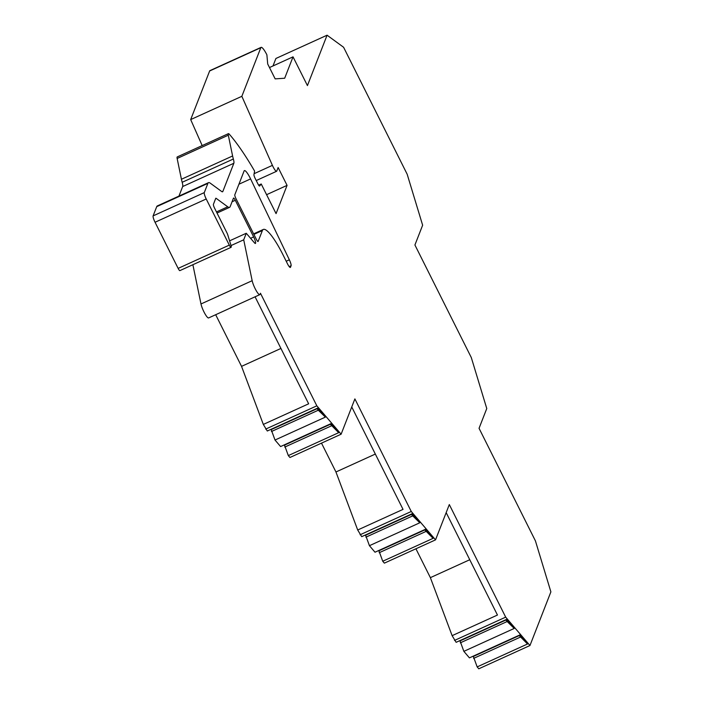<?xml version="1.0" encoding="UTF-8"?>
<svg xmlns="http://www.w3.org/2000/svg" width="704" height="704" viewBox="0 0 704 704"><rect width="100%" height="100%" fill="white"/><g stroke="black" fill="none" stroke-linecap="round" stroke-linejoin="round"><path stroke-width="1.06" d="M179.96 270.521A3.388 0.66 -114.5 0 1 179.872 270.626A3.388 0.66 -114.5 0 1 178.138 268.391L229.31 245.115A3.388 0.66 65.5 0 0 231.044 247.35A3.388 0.66 65.5 0 0 231.132 247.245L231.22 247.025A3.388 0.66 65.5 0 0 231.018 245.555L227.832 235.057A3.388 0.66 65.5 0 0 226.873 232.698L214.57 208.146A3.388 0.66 -114.5 0 1 213.418 204.318L215.75 198.334A3.388 0.66 -114.5 0 1 215.838 198.229A3.388 0.66 -114.5 0 1 216.11 198.308L227.726 206.8A22.572 4.426 65.5 0 0 229.574 207.346A22.572 4.426 65.5 0 0 230.164 206.633L233.473 198.15A3.388 0.66 -114.5 0 1 233.561 198.044A3.388 0.66 -114.5 0 1 235.294 200.279L253.634 236.914A5.641 1.109 -114.5 0 1 255.42 243.461A5.641 1.109 -114.5 0 1 254.452 242.827L246.268 233.262L243.716 239.809L252.164 280.685A9.029 1.769 -114.5 0 0 255.842 289.986A9.029 1.769 -114.5 0 0 259.785 294.659A9.029 1.769 -114.5 0 0 260.022 294.369L260.462 293.251L316.835 405.83L341.114 434.21L354.886 398.904L411.259 511.482L435.538 539.862L449.31 504.566L505.683 617.144L529.962 645.524L550.889 591.862L535.427 540.892L479.054 428.305L486.763 408.54L471.302 357.562L414.92 244.983L422.638 225.21L407.176 174.24L343.596 47.274L327.078 35.2L275.906 58.476L272.994 65.956M266.587 194.691L287.074 185.372L278.133 167.517L276.742 171.09A6.767 1.329 -114.5 0 1 276.566 171.301A6.767 1.329 -114.5 0 1 272.413 165.361L241.85 96.307L190.678 119.583L209.634 70.981A11.282 2.209 -114.5 0 1 209.933 70.629L261.105 47.353A11.282 2.209 -114.5 0 1 266.878 54.798L267.705 63.994L275.158 78.874L284.689 78.223L293.031 56.839L269.491 67.549M190.678 119.583L202.18 145.578M178.948 196.099L182.67 186.551A11.282 2.209 65.5 0 0 182.178 182.292A22.572 4.426 -114.5 0 1 181.43 179.256L177.144 158.479A5.641 1.109 -114.5 0 1 177.232 156.93L228.404 133.654A5.641 1.109 -114.5 0 1 229.328 134.226A112.851 22.114 -114.5 0 1 254.593 171.063L253.95 174.618A3.388 0.66 -114.5 0 0 255.13 178.35L257.866 183.806A3.388 0.66 -114.5 0 0 259.6 186.041A3.388 0.66 -114.5 0 0 259.653 185.997L261.228 183.99L276.065 213.611L287.074 185.372M156.719 206.65A22.572 4.426 -114.5 0 1 157.309 205.946L208.481 182.67A22.572 4.426 65.5 0 0 207.891 183.374L156.719 206.65L153.111 215.89L204.283 192.614A5.641 1.109 65.5 0 0 206.219 198.986L229.31 245.115M178.138 268.391L155.047 222.262A5.641 1.109 -114.5 0 1 153.111 215.89M192.878 264.713L200.983 303.961A9.029 1.769 -114.5 0 0 204.67 313.262A9.029 1.769 -114.5 0 0 208.613 317.935L259.785 294.659M215.679 314.714L241.542 366.362L263.322 424.424L267.291 431.006L317.654 408.1L325.38 417.12L275.009 440.035L280.597 446.556L330.959 423.65L338.677 432.678L288.314 455.585L289.942 457.486L341.114 434.21M271.084 429.282L275.009 440.035M284.39 444.831L288.314 455.585M321.499 443.133L335.949 471.979L357.702 529.998L361.715 536.659L412.078 513.753L419.795 522.782L369.433 545.688L375.012 552.218L425.383 529.302L433.101 538.331L382.738 561.246L384.366 563.138L435.538 539.862M365.508 534.934L369.433 545.688M378.814 550.484L382.738 561.246M415.923 548.786L430.373 577.65L452.126 635.659L456.139 642.321L506.502 619.414L514.219 628.434L463.857 651.35L469.436 657.87L519.798 634.964L527.525 643.993L477.162 666.899L478.782 668.8L529.962 645.524M459.932 640.596L463.857 651.35M473.238 656.146L477.162 666.899M253.889 234.397L262.39 230.534L258.148 241.402A3.388 0.66 -114.5 0 1 258.06 241.507A3.388 0.66 -114.5 0 1 256.335 239.281L235.963 198.607A3.388 0.66 -114.5 0 1 234.81 194.788L244.103 170.949A11.282 2.209 -114.5 0 1 244.402 170.597A11.282 2.209 -114.5 0 1 250.598 178.922L289.353 259.802A5.641 1.109 -114.5 0 1 291.078 265.742L290.479 267.274A5.641 1.109 65.5 0 1 290.33 267.45A5.641 1.109 65.5 0 1 287.443 263.718M262.39 230.534A38.368 7.515 -114.5 0 1 263.349 229.442A38.368 7.515 -114.5 0 1 282.99 254.786L287.443 263.71M241.85 96.307L260.806 47.705A11.282 2.209 -114.5 0 1 261.105 47.353M327.078 35.2L307.428 85.589L293.031 56.839M204.283 192.614L207.891 183.374M177.144 158.479L228.316 135.203L232.602 155.971A22.572 4.426 -114.5 0 0 233.35 159.016A11.282 2.209 -114.5 0 1 233.842 163.275L222.869 191.409A11.282 2.209 -114.5 0 1 222.578 191.761A11.282 2.209 -114.5 0 1 221.654 191.497L210.32 183.207A22.572 4.426 65.5 0 0 208.481 182.67M228.316 135.203A5.641 1.109 -114.5 0 1 228.404 133.654M258.641 185.17L261.228 183.99M454.511 640.42L505.683 617.144M518.962 635.342L527.525 643.993M473.607 658.39L520.45 637.076M473.062 656.586L519.191 635.606M460.31 642.831L507.144 621.526L514.219 628.434M505.666 619.793L507.144 621.526M459.756 641.036L505.886 620.048M446.169 512.618L497.455 615.041L452.126 635.659M430.373 577.65L469.762 559.733M360.087 534.767L411.259 511.482M424.547 529.69L433.101 538.331M379.183 552.728L426.026 531.423M378.638 550.924L424.767 529.945M365.886 537.178L412.729 515.874L419.795 522.782M411.242 514.131L412.729 515.874M365.341 535.374L411.462 514.395M351.745 406.956L403.031 509.379L357.702 529.998M335.949 471.979L375.338 454.062M265.663 429.106L316.835 405.83M330.123 424.028L338.677 432.678M284.768 447.075L331.61 425.762M284.222 445.271L330.343 424.292M271.462 431.517L318.305 410.212L325.38 417.12M316.818 408.478L318.305 410.212M270.917 429.722L317.038 408.734M255.068 296.798L308.651 403.806L263.322 424.424M241.542 366.362L280.931 348.445M231.018 245.582L243.716 239.809M229.583 240.847L246.268 233.262M254.118 173.686L272.413 165.361M260.806 47.705L209.634 70.981M252.164 280.694L200.992 303.97M250.58 238.304L253.634 236.914M232.074 201.749L235.294 200.279M227.726 206.8L216.471 211.922M155.047 222.262L206.219 198.986M222.112 191.752L222.869 191.409M233.842 163.275L182.67 186.551M233.35 159.016L182.178 182.292M181.43 179.256L232.602 155.971M238.92 184.228L250.598 178.922M286.211 261.237L289.353 259.802M289.186 266.596L291.078 265.742M263.349 229.442L253.625 233.869M276.566 171.301L256.23 180.55M229.574 207.346L217.034 213.048M179.872 270.626L231.044 247.35"/></g></svg>
